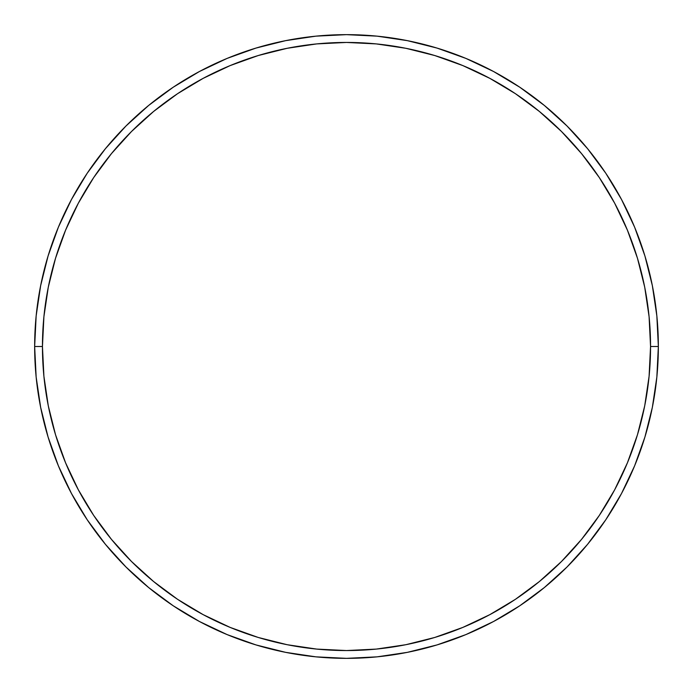 <?xml version="1.0" encoding="UTF-8"?>
<svg xmlns="http://www.w3.org/2000/svg" width="693" height="693" viewBox="0 0 693 693"><rect width="100%" height="100%" fill="white"/><g stroke="black" fill="none" stroke-linecap="round" stroke-linejoin="round"><path stroke-width="1.04" d="M34.65 346.5L42.446 346.5A304.054 304.054 0 0 1 346.5 42.446A304.054 304.054 0 0 1 650.554 346.5L658.35 346.5A311.85 311.85 0 0 0 346.5 34.65A311.85 311.85 0 0 0 34.65 346.5A311.85 311.85 0 0 1 346.5 34.65A311.85 311.85 0 0 1 658.35 346.5A311.85 311.85 0 0 1 346.5 658.35A311.85 311.85 0 0 1 34.65 346.5L36.149 315.93L40.644 285.663L48.077 255.977L58.385 227.157L71.474 199.497L87.205 173.241L105.44 148.666L125.987 125.987L148.666 105.44L173.241 87.205L199.497 71.474L227.157 58.385L255.977 48.077L285.663 40.644L315.93 36.149L346.5 34.65L377.07 36.149L407.337 40.644L437.023 48.077L465.843 58.385L493.503 71.474L519.759 87.205L544.334 105.44L567.013 125.987L587.56 148.666L605.795 173.241L621.526 199.497L634.615 227.157L644.923 255.977L652.356 285.663L656.851 315.93L658.35 346.5L656.851 377.07L652.356 407.337L644.923 437.023L634.615 465.843L621.526 493.503L605.795 519.759L587.56 544.334L567.013 567.013L544.334 587.56L519.759 605.795L493.503 621.526L465.843 634.615L437.023 644.923L407.337 652.356L377.07 656.851L346.5 658.35L315.93 656.851L285.663 652.356L255.977 644.923L227.157 634.615L199.497 621.526L173.241 605.795L148.666 587.56L125.987 567.013L105.44 544.334L87.205 519.759L71.474 493.503L58.385 465.843L48.077 437.023L40.644 407.337L36.149 377.07L34.65 346.5A311.85 311.85 0 0 0 346.5 658.35A311.85 311.85 0 0 0 658.35 346.5L650.554 346.5L649.09 316.701L644.715 287.179L637.465 258.238L627.408 230.145L614.648 203.17L599.315 177.573L581.54 153.612L561.495 131.505L539.388 111.46L515.427 93.685L489.83 78.352L462.855 65.592L434.762 55.535L405.821 48.285L376.299 43.91L346.5 42.446L316.701 43.91L287.179 48.285L258.238 55.535L230.145 65.592L203.17 78.352L177.573 93.685L153.612 111.46L131.505 131.505L111.46 153.612L93.685 177.573L78.352 203.17L65.592 230.145L55.535 258.238L48.285 287.179L43.91 316.701L42.446 346.5L43.91 376.299L48.285 405.821L55.535 434.762L65.592 462.855L78.352 489.83L93.685 515.427L111.46 539.388L131.505 561.495L153.612 581.54L177.573 599.315L203.17 614.648L230.145 627.408L258.238 637.465L287.179 644.715L316.701 649.09L346.5 650.554L376.299 649.09L405.821 644.715L434.762 637.465L462.855 627.408L489.83 614.648L515.427 599.315L539.388 581.54L561.495 561.495L581.54 539.388L599.315 515.427L614.648 489.83L627.408 462.855L637.465 434.762L644.715 405.821L649.09 376.299L650.554 346.5A304.054 304.054 0 0 1 346.5 650.554A304.054 304.054 0 0 1 42.446 346.5L34.65 346.5"/></g></svg>

